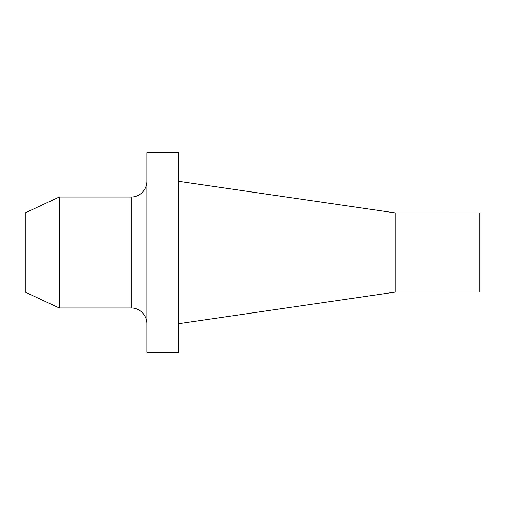 <?xml version="1.0" encoding="UTF-8"?>
<svg xmlns="http://www.w3.org/2000/svg" width="505" height="505" viewBox="0 0 505 505"><rect width="100%" height="100%" fill="white"/><g stroke="black" fill="none" stroke-linecap="round" stroke-linejoin="round"><path stroke-width="0.76" d="M131.111 307.968L131.111 197.032L59.236 197.032L25.25 212.883L25.25 292.117L59.236 307.968L131.111 307.968A15.844 15.844 0 0 1 146.955 323.812M59.236 197.032L59.236 307.968M131.111 197.032A15.844 15.844 0 0 0 146.955 181.188M146.955 152.661L146.955 352.338L178.65 352.338L178.65 152.661L146.955 152.661M395.08 292.117L479.75 292.117L479.75 212.883L395.08 212.883L395.08 292.117L178.65 323.68M395.08 212.883L178.65 181.32"/></g></svg>
